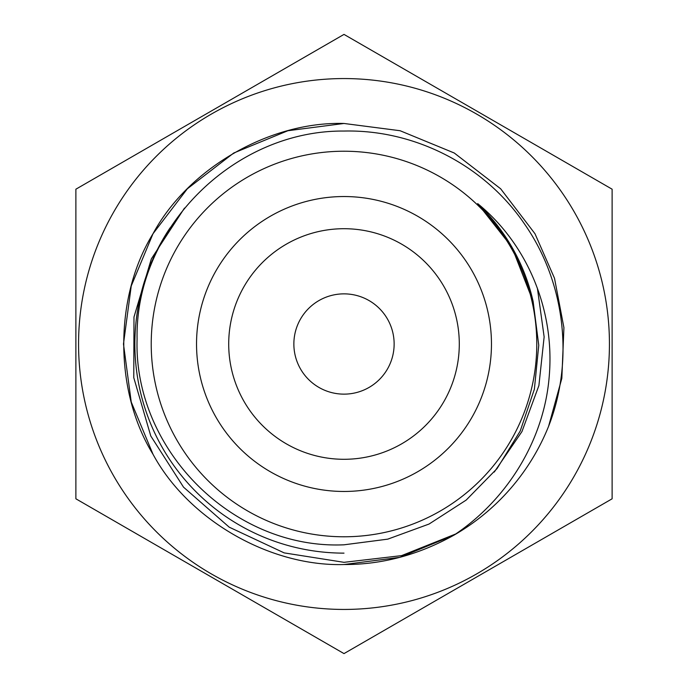 <?xml version="1.0" encoding="UTF-8"?>
<svg xmlns="http://www.w3.org/2000/svg" width="688" height="688" viewBox="0 0 688 688"><rect width="100%" height="100%" fill="white"/><g stroke="black" fill="none" stroke-linecap="round" stroke-linejoin="round"><path stroke-width="1.03" d="M344 609.439A265.439 265.439 0 0 0 609.439 344A265.439 265.439 0 0 0 344 78.561A265.439 265.439 0 0 0 78.561 344A265.439 265.439 0 0 0 344 609.439M612.122 498.8L344 653.6L75.878 498.8L75.878 189.2L344 34.4L612.122 189.2L612.122 498.8M477.67 203.605L511.881 247.078L533.148 301.568L538.756 345.247L534.378 389.227L520.197 431.058L497.046 468.588L466.163 500.099L429.054 524.041L387.765 539.143L344 544.81C233.06 549.695 133.541 449.754 137.084 339.072C134.908 228.648 233.894 130.075 344 131.055C414.873 129.353 484.911 165.533 524.617 224.133C565.252 282.381 574.317 360.71 548.577 426.354A220.53 220.53 0 0 1 453.985 535.144C507.434 499.617 544.621 439.383 549.325 375.098C554.545 310.89 528.169 244.747 477.67 203.605A193.853 193.853 0 0 1 533.148 301.568M344 151.222A192.778 192.778 0 0 1 536.778 344A192.778 192.778 0 0 1 344 536.778A192.778 192.778 0 0 1 151.222 344A192.778 192.778 0 0 1 344 151.222M344 564.53C269.765 566.706 188.245 519.638 153.011 454.269C114.019 391.068 114.019 296.932 153.011 233.731C188.245 168.362 269.765 121.294 344 123.47L400.106 130.729L454.269 153.02L500.649 188.779L534.98 233.731L554.502 278.253L563.919 327.66L561.838 378.331L548.577 426.354L561.838 378.331L563.919 327.66L554.502 278.253L534.98 233.731L500.649 188.779L454.269 153.011L400.106 130.729L344 123.47L400.106 130.729L454.269 153.02L500.649 188.779L534.98 233.731L554.502 278.253L563.919 327.66L561.838 378.331L548.577 426.354L561.838 378.331L563.919 327.66L554.502 278.253L534.98 233.731L500.649 188.779L454.269 153.02L400.106 130.729L344 123.47L400.106 130.729L454.269 153.02L500.649 188.779L534.98 233.731L554.502 278.253L563.919 327.66L561.838 378.331L548.577 426.354L561.838 378.331L563.919 327.66L554.502 278.253L534.98 233.731L500.649 188.779L454.269 153.02L400.106 130.729L344 123.47C269.765 121.294 188.245 168.362 153.011 233.731C114.019 296.932 114.019 391.068 153.011 454.269C188.245 519.638 269.765 566.706 344 564.53C381.943 564.676 418.605 554.881 453.985 535.144L399.952 557.314L344 564.53L399.952 557.314L453.985 535.144L399.952 557.314L344 564.53L399.952 557.314L453.985 535.144L399.952 557.314L344 564.53C269.765 566.706 188.245 519.638 153.011 454.269C114.019 391.068 114.019 296.932 153.011 233.731C188.245 168.362 269.765 121.294 344 123.47C269.765 121.294 188.245 168.362 153.011 233.731C114.019 296.932 114.019 391.068 153.011 454.269C188.245 519.638 269.765 566.706 344 564.53C269.765 566.706 188.245 519.638 153.011 454.269C114.019 391.068 114.019 296.932 153.011 233.731C188.245 168.362 269.765 121.294 344 123.47L287.894 130.729L233.731 153.02L187.351 188.779L153.011 233.731L131.245 285.95L123.47 344L131.245 402.05L153.011 454.269M494.268 472.054L521.951 431.582L538.902 385.547L544.139 336.896L537.423 288.453M184.47 208.103L151.326 258.912L133.979 317.03L133.782 377.686L150.775 435.986L183.524 487.147L229.216 527.171L284.161 552.885L344 562.328L401.603 555.62L455.714 533.974M344 228.708A115.292 115.292 0 0 1 459.292 344A115.292 115.292 0 0 1 344 459.292A115.292 115.292 0 0 1 228.708 344A115.292 115.292 0 0 1 344 228.708A115.292 115.292 0 0 0 228.708 344A115.292 115.292 0 0 0 344 459.292A115.292 115.292 0 0 1 228.708 344A115.292 115.292 0 0 1 344 228.708M344 394.138A50.138 50.138 0 0 1 293.862 344A50.138 50.138 0 0 1 344 293.862A50.138 50.138 0 0 1 394.138 344A50.138 50.138 0 0 1 344 394.138M612.122 329.922L612.122 330.464M612.122 356.995L612.122 358.62M344 553.135A209.135 209.135 0 0 1 170.091 227.84M344 196.536A147.464 147.464 0 0 1 491.464 344A147.464 147.464 0 0 1 344 491.464A147.464 147.464 0 0 1 196.536 344A147.464 147.464 0 0 1 344 196.536"/></g></svg>
